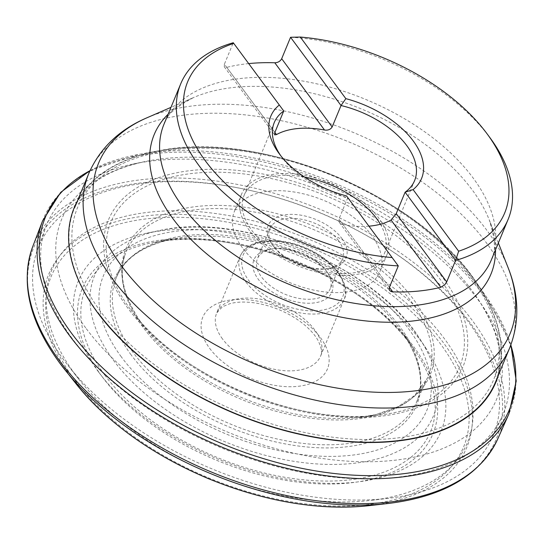 <?xml version="1.0" encoding="UTF-8"?>
<svg xmlns="http://www.w3.org/2000/svg" width="544" height="544" viewBox="0 0 544 544"><rect width="100%" height="100%" fill="white"/><g stroke="black" fill="none" stroke-linecap="round" stroke-linejoin="round"><path stroke-width="0.41" stroke-dasharray="2.72 2.04" d="M346.562 195.949L398.29 265.907M280.697 155.632A75.936 42.888 22.5 0 0 282.05 157.529A75.936 42.888 22.5 0 0 282.057 157.536A75.936 42.888 22.5 0 0 347.82 197.649L338.939 219.089L339.007 221.809L341.319 224.06L343.026 224.624L389.409 287.348L338.939 219.089M98.369 371.729A196.302 110.881 -157.5 0 1 147.077 233.138A196.302 110.881 -157.5 0 1 426.306 348.799A196.302 110.881 -157.5 0 1 347.82 482.868A196.302 110.881 -157.5 0 1 98.369 371.729M74.807 373.98A224.992 127.078 -157.5 0 1 150.974 212.004A224.992 127.078 -157.5 0 1 442.32 335.947A224.992 127.078 -157.5 0 1 371.77 500.31A224.992 127.078 -157.5 0 1 78.513 378.835A224.992 127.078 -157.5 0 1 74.807 373.98M63.913 360.101A246.085 138.992 -157.5 0 1 37.488 249.75A246.085 138.992 -157.5 0 1 319.233 212.412A246.085 138.992 -157.5 0 1 492.055 438.036A246.085 138.992 -157.5 0 1 388.722 498.277A246.085 138.992 -157.5 0 1 67.966 365.412A246.085 138.992 -157.5 0 1 63.913 360.101M72.114 338.402A247.078 139.556 -157.5 0 1 45.58 227.603A247.078 139.556 -157.5 0 1 133.43 163.962A247.078 139.556 -157.5 0 1 484.881 309.536A247.078 139.556 -157.5 0 1 501.996 416.656A247.078 139.556 -157.5 0 1 306.68 473.239A247.078 139.556 -157.5 0 1 72.114 338.402M224.393 64.178L224.339 66.878L226.746 67.361L274.863 132.437L224.393 64.178L233.274 42.738L283.744 110.99M248.696 63.594A177.181 100.076 22.5 0 0 226.746 67.361M290.564 37.271A177.181 100.076 -157.5 0 1 489.981 137.734M380.372 224.257A75.936 42.888 -157.5 0 1 384.384 253.552A75.936 42.888 -157.5 0 1 324.802 272.027A75.936 42.888 -157.5 0 1 251.858 230.438A75.936 42.888 -157.5 0 1 244.079 195.432A75.936 42.888 -157.5 0 1 304.606 177.12M368.914 226.175A75.936 42.888 -157.5 0 1 343.026 224.624M249.546 230.656A78.744 44.479 -157.5 0 1 241.475 194.358A78.744 44.479 -157.5 0 1 331.248 183.396A78.744 44.479 -157.5 0 1 386.981 254.626A78.744 44.479 -157.5 0 1 325.19 273.788A78.744 44.479 -157.5 0 1 249.546 230.656M242.447 247.812A78.744 44.479 -157.5 0 1 234.376 211.507A78.744 44.479 -157.5 0 1 324.149 200.552A78.744 44.479 -157.5 0 1 379.875 271.776A78.744 44.479 -157.5 0 1 318.084 290.945A78.744 44.479 -157.5 0 1 242.447 247.812M341.775 238.34A42.187 23.827 -157.5 0 1 329.297 268.478A42.187 23.827 -157.5 0 1 272.469 244.943A42.187 23.827 -157.5 0 1 287.089 214.547A42.187 23.827 -157.5 0 1 341.775 238.34M326.142 270.722A39.372 22.236 -157.5 0 1 326.148 270.728A39.372 22.236 -157.5 0 1 330.181 288.871A39.372 22.236 -157.5 0 1 285.294 294.352A39.372 22.236 -157.5 0 1 257.428 258.74A39.372 22.236 -157.5 0 1 273.108 248.758A39.372 22.236 -157.5 0 1 326.142 270.722M338.579 240.7A39.372 22.236 22.5 0 0 300.757 219.137A39.372 22.236 22.5 0 0 269.858 228.718A39.372 22.236 22.5 0 0 273.89 246.867A39.372 22.236 22.5 0 0 326.93 268.838A39.372 22.236 22.5 0 0 342.611 258.856A39.372 22.236 22.5 0 0 338.579 240.7M327.563 272.646A42.187 23.827 22.5 0 0 270.742 249.111A42.187 23.827 22.5 0 0 259.134 280.384A42.187 23.827 22.5 0 0 313.67 302.974A42.187 23.827 22.5 0 0 327.57 272.653A42.187 23.827 22.5 0 0 327.563 272.646L326.148 270.728M121.251 356.782A175.154 98.933 -157.5 0 1 265.003 238.762A175.154 98.933 -157.5 0 1 409.095 433.636A175.154 98.933 -157.5 0 1 121.251 356.782M209.678 348.35A67.497 38.128 22.5 0 0 320.6 377.964A67.497 38.128 22.5 0 0 265.071 302.865A67.497 38.128 22.5 0 0 209.678 348.35M113.363 360.155A183.382 103.578 22.5 0 0 346.392 463.971A183.382 103.578 22.5 0 0 419.71 338.728A183.382 103.578 22.5 0 0 158.868 230.683A183.382 103.578 22.5 0 0 113.363 360.155M85.714 327.896A235.355 132.94 -157.5 0 1 144.119 161.738A235.355 132.94 -157.5 0 1 478.89 300.404A235.355 132.94 -157.5 0 1 384.792 461.142A235.355 132.94 -157.5 0 1 85.714 327.896M484.881 309.536L478.89 300.404C492.993 322.646 499.963 342.292 499.793 359.353C499.814 367.696 498.399 375.251 495.55 382.017A227.8 128.67 22.5 0 0 334.329 175.964A227.8 128.67 22.5 0 0 74.63 207.665A227.8 128.67 22.5 0 0 97.974 312.684M88.794 173.461A227.8 128.67 -157.5 0 1 267.553 118.021A227.8 128.67 -157.5 0 1 486.37 242.794A227.8 128.67 -157.5 0 1 509.721 347.813M508.014 267.444A222.714 125.793 22.5 0 0 487.288 230.894A222.714 125.793 22.5 0 0 146.832 117.837M168.144 114.186A182.267 102.952 -157.5 0 1 193.684 97.498A182.267 102.952 -157.5 0 1 361.991 109.188A182.267 102.952 -157.5 0 1 489.267 219.932A182.267 102.952 -157.5 0 1 495.53 249.791M498.358 242.964L489.267 219.932C495.387 239.537 496.087 252.831 491.382 259.801A177.181 100.076 22.5 0 0 365.983 99.538A177.181 100.076 22.5 0 0 163.996 124.195C165.594 115.933 175.494 107.032 193.684 97.498L170.972 107.358M337.266 271.721A53.999 30.498 -157.5 0 1 292.951 308.101A53.999 30.498 -157.5 0 1 248.526 248.023A53.999 30.498 -157.5 0 1 337.266 271.721M246.004 282.071A56.25 31.77 22.5 0 0 300.036 312.882A56.25 31.77 22.5 0 0 344.168 299.186A56.25 31.77 22.5 0 0 338.409 273.258A56.25 31.77 22.5 0 0 284.376 242.447A56.25 31.77 22.5 0 0 240.237 256.142A56.25 31.77 22.5 0 0 246.004 282.071M222.469 338.892A56.25 31.77 -157.5 0 1 216.702 312.956A56.25 31.77 -157.5 0 1 280.826 305.13A56.25 31.77 -157.5 0 1 320.634 356.007A56.25 31.77 -157.5 0 1 276.502 369.696A56.25 31.77 -157.5 0 1 222.469 338.892M101.701 376.094A189.788 107.195 -157.5 0 1 257.468 248.214A189.788 107.195 -157.5 0 1 413.603 459.374A189.788 107.195 -157.5 0 1 101.701 376.094M74.127 379.148A223.135 126.031 -157.5 0 1 257.264 228.8A223.135 126.031 -157.5 0 1 440.83 477.061A223.135 126.031 -157.5 0 1 74.127 379.148M104.618 374.85A186.748 105.482 -157.5 0 1 154.986 242.223A186.748 105.482 -157.5 0 1 414.29 349.629A186.748 105.482 -157.5 0 1 344.121 480.406A186.748 105.482 -157.5 0 1 104.618 374.85M131.09 354.804A163.717 92.473 -157.5 0 1 174.923 238.592A163.717 92.473 -157.5 0 1 402.764 332.969A163.717 92.473 -157.5 0 1 340.877 447.358A163.717 92.473 -157.5 0 1 131.09 354.804M133.049 352.362A162.52 91.793 -157.5 0 1 115.838 278.82A162.52 91.793 -157.5 0 1 301.668 254.823A162.52 91.793 -157.5 0 1 416.099 403.192A162.52 91.793 -157.5 0 1 287.919 441.164A162.52 91.793 -157.5 0 1 133.049 352.362M142.882 327.073A163.336 92.256 -157.5 0 1 125.555 253.252A163.336 92.256 -157.5 0 1 312.344 229.044A163.336 92.256 -157.5 0 1 427.305 378.243A163.336 92.256 -157.5 0 1 298.452 416.303A163.336 92.256 -157.5 0 1 142.882 327.073M142.732 324.863A164.676 93.017 -157.5 0 1 198.812 206.271A164.676 93.017 -157.5 0 1 412.128 297.548A164.676 93.017 -157.5 0 1 359.108 417.438L359.108 417.438A164.676 93.017 -157.5 0 1 146.064 329.195L146.064 329.195A164.676 93.017 -157.5 0 1 142.732 324.863M130.234 309.135A188.782 106.631 -157.5 0 1 194.521 173.196A188.782 106.631 -157.5 0 1 439.056 277.821A188.782 106.631 -157.5 0 1 378.27 415.262L378.27 415.262A188.782 106.631 -157.5 0 1 134.048 314.106L134.048 314.106A188.782 106.631 -157.5 0 1 130.234 309.135M128.078 308.448A191.869 108.372 -157.5 0 1 285.552 179.166A191.869 108.372 -157.5 0 1 443.401 392.646A191.869 108.372 -157.5 0 1 128.078 308.448M100.572 311.501A225.134 127.167 -157.5 0 1 285.348 159.8A225.134 127.167 -157.5 0 1 470.567 410.292A225.134 127.167 -157.5 0 1 100.572 311.501M77.425 200.92A228.174 128.88 -157.5 0 1 158.644 150.797A228.174 128.88 -157.5 0 1 476.354 282.397A228.174 128.88 -157.5 0 1 498.345 375.272M90.005 170.68A251.178 141.875 -157.5 0 1 138.74 154.442A251.178 141.875 -157.5 0 1 487.852 299.05A251.178 141.875 -157.5 0 1 510.83 344.998M42.568 220.918A252.375 142.548 -157.5 0 1 331.099 183.763A252.375 142.548 -157.5 0 1 508.851 414.052M32.783 246.452A251.648 142.14 -157.5 0 1 320.443 209.494A251.648 142.14 -157.5 0 1 497.719 439.035M59.486 362.739A250.308 141.386 -157.5 0 1 144.677 182.492A250.308 141.386 -157.5 0 1 468.901 321.137A250.308 141.386 -157.5 0 1 388.532 503.445M76.432 384.282A226.229 127.779 -157.5 0 1 71.971 378.468A226.229 127.779 -157.5 0 1 145.826 215.9A226.229 127.779 -157.5 0 1 438.144 335.94A226.229 127.779 -157.5 0 1 378.57 504.376M282.05 157.529L279.201 153.68M426.306 348.799L419.71 338.728C374.734 266.064 242.053 211.099 158.868 230.683L147.077 233.138M371.77 500.31L388.722 498.277M78.513 378.835L67.966 365.412M492.055 438.036L501.996 416.656M37.488 249.75L45.58 227.603M74.63 207.665C77.398 200.872 81.743 194.528 87.659 188.639C99.6 176.46 118.415 167.491 144.119 161.738L133.43 163.962M274.271 122.529L244.079 195.432M414.582 180.649L384.384 253.552M241.475 194.358L234.376 211.507M386.981 254.626L379.875 271.776M269.858 228.718L257.428 258.74M342.611 258.856L330.181 288.871M240.237 256.142L216.702 312.956L222.482 306.755L229.976 303.674C236.885 301.798 245.303 301.56 255.224 302.967C271.578 305.612 286.511 311.753 300.043 321.395C308.36 327.583 314.323 333.873 317.934 340.265C321.579 347.684 322.483 352.934 320.634 356.007L344.168 299.186C347.766 293.08 345.828 284.05 338.368 272.095C326.577 257.298 309.801 247.336 288.041 242.209C279.113 240.353 270.864 239.986 263.31 241.114C251.614 242.991 243.923 248.003 240.237 256.142M273.108 248.758L270.742 249.111M326.93 268.838L329.297 268.478M273.89 246.867L272.469 244.943M224.244 66.749L274.57 134.803M339.429 222.523L389.756 290.584M154.986 242.223C236.545 224.828 368.92 279.664 414.29 349.629L402.764 332.969C420.464 359.543 424.912 382.949 416.099 403.192L427.305 378.243L414.576 395.556L397.99 406.715L376.462 414.399L359.108 417.438L378.27 415.262C299.214 426.095 182.288 377.665 134.048 314.106L142.766 324.904C123.617 298.112 117.878 274.224 125.555 253.252L115.838 278.82C123.923 258.278 143.616 244.868 174.923 238.592L154.986 242.223M90.066 170.537L138.74 154.442L158.644 150.797C259.672 129.329 420.104 195.779 476.354 282.397L487.852 299.05L510.891 344.848"/><path stroke-width="0.82" d="M279.31 104.999L233.757 43.391A171.557 96.9 22.5 0 0 205.292 160.738A171.557 96.9 22.5 0 0 392.122 257.557L346.562 195.949A81.559 46.07 -157.5 0 1 279.201 153.68A81.559 46.07 -157.5 0 1 279.31 104.999L283.744 110.99A75.936 42.888 22.5 0 0 274.271 122.529A75.936 42.888 22.5 0 0 280.697 155.632M392.122 257.557L398.29 265.907L389.409 287.348L392.748 291.863A177.181 100.076 22.5 0 0 440.796 287.28L391.075 220.041L396.229 213.629L446.699 281.887L455.58 260.447L405.11 192.188A75.936 42.888 22.5 0 0 414.582 180.649A75.936 42.888 22.5 0 0 341.034 105.529L290.564 37.271L281.683 58.711L332.153 126.97C330.548 129.513 327.998 130.526 324.51 130.016L274.795 62.778A177.181 100.076 22.5 0 0 248.696 63.594M398.29 265.907A177.181 100.076 -157.5 0 1 198.893 165.471A177.181 100.076 -157.5 0 1 180.737 83.783A177.181 100.076 -157.5 0 1 233.274 42.738L233.757 43.391M274.795 62.778C277.964 62.662 280.262 61.302 281.683 58.711M487.132 133.885L489.981 137.734A177.181 100.076 -157.5 0 1 508.116 219.395A177.181 100.076 -157.5 0 1 455.58 260.447L458.646 251.212A171.557 96.9 22.5 0 0 487.132 133.885A171.557 96.9 22.5 0 0 300.288 37.046L345.841 98.654A81.559 46.07 -157.5 0 1 413.195 140.91A81.559 46.07 -157.5 0 1 413.093 189.604L458.646 251.212M446.699 281.887L444.734 284.77L440.796 287.28M392.748 291.863L391.143 291.55L389.674 290.476L389.232 289.605L389.409 287.348M304.606 177.12A75.936 42.888 -157.5 0 1 380.372 224.257M283.744 110.99L274.863 132.437L276.461 134.599L274.625 134.878L274.863 132.437M276.461 134.599A75.936 42.888 -157.5 0 1 324.51 130.016M332.153 126.97L341.034 105.529L345.841 98.654M413.093 189.604L405.11 192.188L396.229 213.629M391.075 220.041A75.936 42.888 -157.5 0 1 368.914 226.175M300.288 37.046L290.564 37.271M97.974 312.684A227.8 128.67 22.5 0 0 316.798 437.458A227.8 128.67 22.5 0 0 495.55 382.017L509.721 347.813A227.8 128.67 -157.5 0 1 330.963 403.26A227.8 128.67 -157.5 0 1 112.146 278.48A227.8 128.67 -157.5 0 1 88.794 173.461L74.63 207.665M170.972 107.358L146.832 117.837A222.714 125.793 22.5 0 0 121.414 265.785A222.714 125.793 22.5 0 0 386.084 392.462A222.714 125.793 22.5 0 0 508.014 267.444L498.358 242.964M495.53 249.791A182.267 102.952 -157.5 0 1 367.996 321.137A182.267 102.952 -157.5 0 1 172.883 218.572A182.267 102.952 -157.5 0 1 168.144 114.186M180.737 83.783L163.996 124.195A177.181 100.076 22.5 0 0 182.158 205.877A177.181 100.076 22.5 0 0 352.349 302.926A177.181 100.076 22.5 0 0 491.382 259.801L508.116 219.395M498.345 375.272A228.174 128.88 -157.5 0 1 322.918 438.729A228.174 128.88 -157.5 0 1 97.662 312.746A228.174 128.88 -157.5 0 1 77.425 200.92M510.83 344.998A251.178 141.875 -157.5 0 1 362.562 475.531A251.178 141.875 -157.5 0 1 71.21 332.785A251.178 141.875 -157.5 0 1 90.005 170.68M378.57 504.376A226.229 127.779 -157.5 0 1 369.39 505.628L388.532 503.445C443.904 496.59 480.298 475.116 497.719 439.035L508.851 414.052A252.375 142.548 -157.5 0 1 309.856 473.144A252.375 142.548 -157.5 0 1 69.251 335.233A252.375 142.548 -157.5 0 1 42.568 220.918L60.69 192.365L90.066 170.537M497.719 439.035A251.648 142.14 -157.5 0 1 299.336 498.059A251.648 142.14 -157.5 0 1 59.35 360.522A251.648 142.14 -157.5 0 1 32.783 246.452L42.568 220.918M388.532 503.445A250.308 141.386 -157.5 0 1 64.444 369.199A250.308 141.386 -157.5 0 1 59.486 362.739M76.432 384.282C108.283 423.382 152.3 454.852 208.481 478.693C265.316 501.792 318.954 510.775 369.39 505.628A226.229 127.779 -157.5 0 1 76.432 384.282L59.452 362.692C29.063 320.885 20.176 282.139 32.783 246.452M146.832 117.837C119.286 129.642 99.94 148.186 88.794 173.461M509.721 347.813C519.71 322.062 519.139 295.27 508.014 267.444M508.851 414.052L516.229 381.058L510.891 344.848"/></g></svg>
